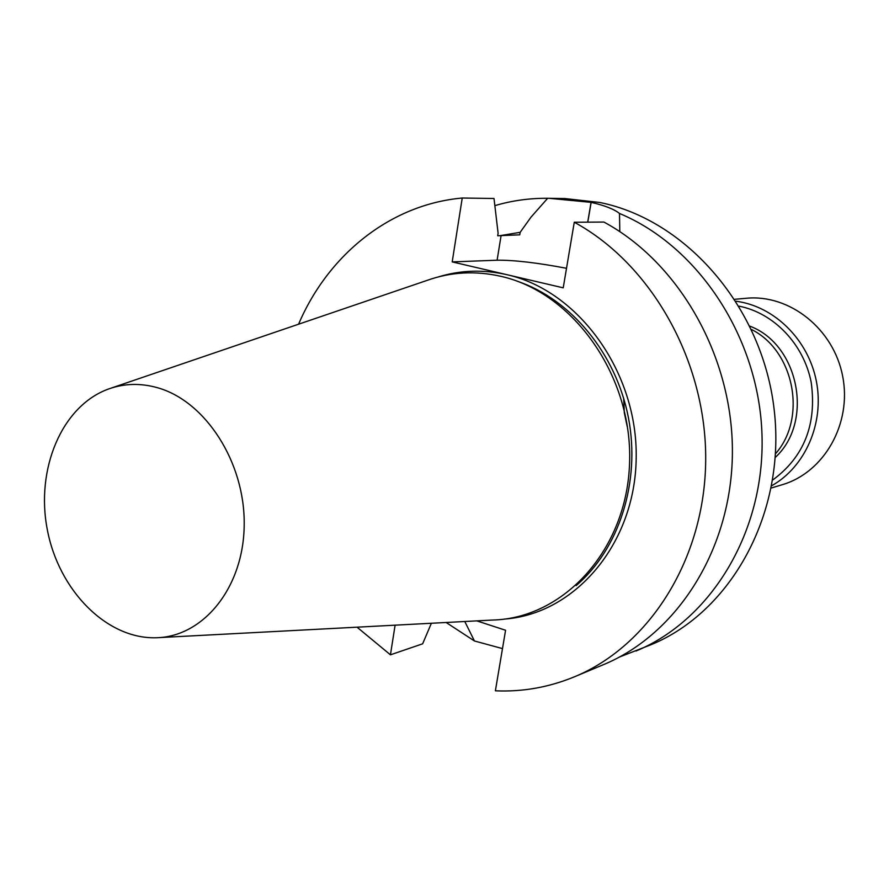 <?xml version="1.0" encoding="UTF-8"?>
<svg xmlns="http://www.w3.org/2000/svg" width="889" height="889" viewBox="0 0 889 889"><rect width="100%" height="100%" fill="white"/><g stroke="black" fill="none" stroke-linecap="round" stroke-linejoin="round"><path stroke-width="1.33" d="M749.994 326.207C799.111 344.699 814.024 421.953 775.308 457.391M751.572 329.53C794.299 350.866 807.256 418.019 775.53 453.712M734.903 299.282L746.282 298.271C789.632 294.015 833.738 328.908 842.672 376.291C852.062 423.586 824.17 472.426 782.364 484.672L771.319 487.994M635.979 651.026C711.2 619.977 765.14 531.778 761.995 434.854C759.062 337.964 698.665 246.464 619.511 213.471C614.121 209.159 604.664 205.459 591.152 202.37L549.091 198.303L564.926 198.558L599.775 202.47C686.741 219.994 762.951 307.838 774.263 410.496C786.009 513.142 731.269 611.843 651.004 644.725L619.566 656.993M574.65 676.718L603.631 664.583C677.451 634.013 731.658 549.091 732.392 453.168C733.225 357.3 679.574 262.844 603.92 222.061L574.272 222.239C651.47 264.133 706.433 361.323 705.699 459.891C705.077 558.503 649.837 645.603 574.65 676.718C548.991 687.308 522.565 692.009 495.384 690.809L505.574 630.257L476.815 620.878M494.862 205.637C511.942 200.592 529.544 198.147 547.668 198.291L531.011 217.138L520.154 232.34L519.743 234.829L497.696 235.763L498.107 233.218L494.006 198.491L462.236 198.025C390.182 204.47 328.085 254.91 298.582 324.207M431.376 623.267L422.642 643.814L390.438 654.815L357.034 627.178M566.515 268.289C537.234 262.733 514.098 260.033 497.107 260.21L452.201 261.899L563.226 287.836L574.272 222.239M452.201 261.899L462.236 198.025M395.105 625.178L390.438 654.815M502.485 648.592L474.448 640.98L446.145 622.489M549.091 198.303L547.668 198.291M111.392 388.026L426.953 280.435C450.701 271.934 475.359 270.556 500.918 276.335C573.505 292.47 632.868 376.358 629.568 463.025C626.978 549.769 563.77 618.444 492.473 620.044L159.542 637.58M157.442 387.704C205.526 401.083 245.075 462.424 244.197 524.766C243.775 587.184 203.714 636.724 156.386 637.746C106.813 639.391 58.818 590.507 47.339 529.8C35.404 469.192 61.774 405.951 108.414 389.049C124.149 383.392 140.495 382.948 157.442 387.704M619.511 213.471L619.8 231.607M464.791 621.511L474.448 640.98M520.154 232.34L499.64 235.729M623.678 398.305L624.3 412.707L627.29 426.831M739.192 306.183C773.93 313.039 803.889 344.332 811.213 382.426C816.924 424.353 804.089 456.879 772.73 479.993M736.159 301.249C774.341 306.249 808.423 339.765 816.402 381.425C824.503 423.064 805.334 466.858 771.752 485.705M438.433 276.89C460.591 270.1 483.416 269.367 506.908 274.679C578.695 290.636 637.846 372.413 636.191 458.191C635.179 544.035 574.827 614.099 504.452 619.077M576.105 585.618C619.133 549.091 640.791 481.86 628.423 417.697C616.033 353.533 570.927 299.182 517.387 281.28M501.074 235.707L497.107 260.21M591.152 202.37L587.785 222.161M591.063 202.348L587.707 222.161"/></g></svg>

